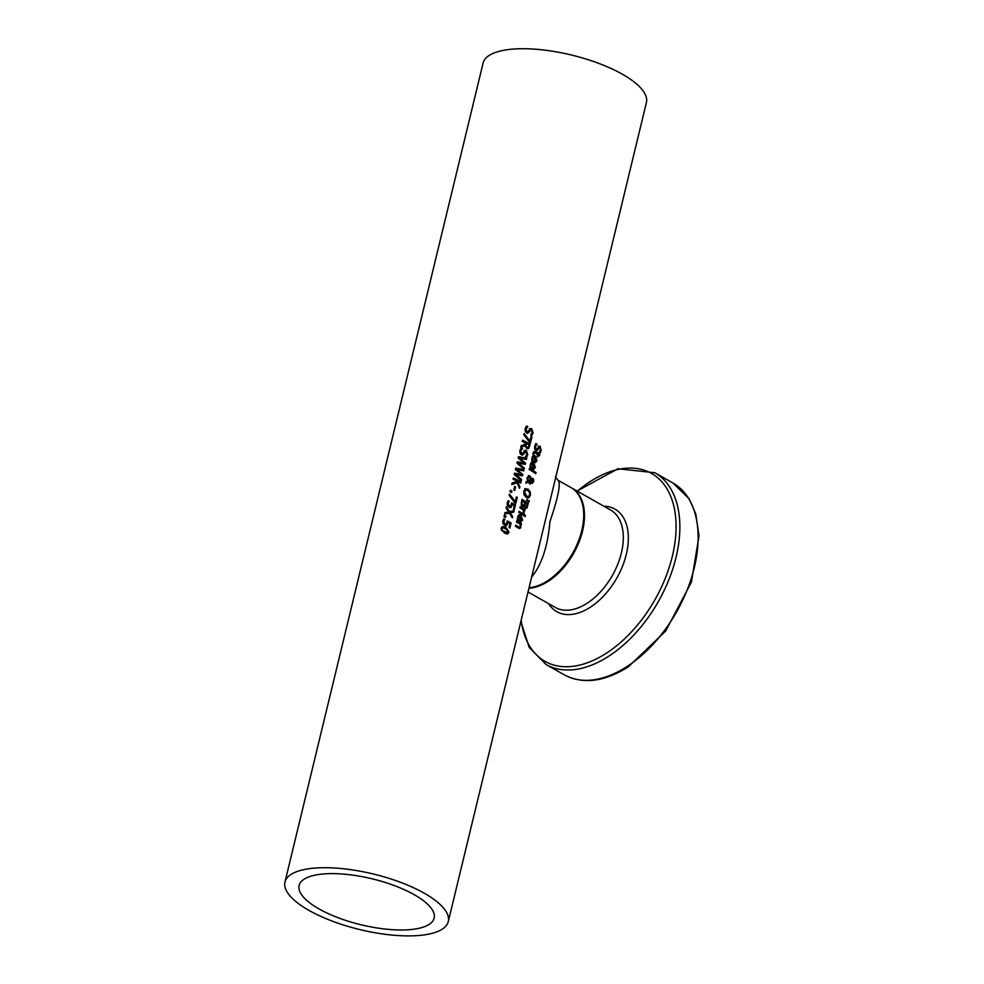 <?xml version="1.0" encoding="UTF-8"?>
<svg xmlns="http://www.w3.org/2000/svg" width="984" height="984" viewBox="0 0 984 984"><rect width="100%" height="100%" fill="white"/><g stroke="black" fill="none" stroke-linecap="round" stroke-linejoin="round"><path stroke-width="1.48" d="M507.965 522.639L506.809 525.382L504.718 525.407L502.996 523.673L502.75 521.04L503.796 518.839A84.009 28.598 13.6 0 1 504.94 519.38L503.685 521.508L505.026 524.152L506.28 524.189L507.252 520.942A84.009 28.598 13.6 0 1 511.102 522.947L509.884 528.002A84.009 28.598 -166.4 0 0 509.023 527.535L509.958 523.673A84.009 28.598 -166.4 0 0 507.965 522.639L505.678 525.714M507.215 521.422A82.89 28.216 13.6 0 1 510.339 523.058L509.232 527.645M506.28 524.189L504.251 524.275L505.505 524.3L503.07 523.181L504.165 519.503A82.89 28.216 13.6 0 0 503.537 519.195M511.102 522.947L510.339 523.058M506.047 525.505L506.809 525.382L506.071 525.714M503.857 523.058L503.07 523.181M504.251 520.265L503.476 520.376M504.915 519.478L504.14 519.589M504.94 519.38L504.165 519.503M534.14 457.216L531.827 458.421L531.877 461.09M533.439 456.92L534.915 457.105L532.602 458.31L532.479 459.86L531.717 459.971M536.268 460.623L535.173 462.578M533.328 455.629L536.108 458.15M533.881 461.262L535.69 461.361L536.366 460.291L535.53 457.498L534.644 461.139L535.69 461.361M535.53 457.498L534.792 457.609M532.479 459.86L532.541 460.992M532.639 460.979L532.627 461.041A84.009 28.598 -166.4 0 0 531.717 460.487L532.43 456.441L533.697 455.531L535.259 455.961L536.993 460.783L535.222 462.554M535.579 462.591L534.201 462.173A84.009 28.598 -166.4 0 0 533.759 461.89L534.915 457.105M534.669 446.232L535.923 443.526A84.009 28.598 13.6 0 1 537.03 444.19L534.693 446.724L535.296 449.442L537.326 448.815L538.949 446.17L540.204 446.305L541.175 450.586L540.13 453.058A84.009 28.598 -166.4 0 0 539.171 452.406L540.474 450.192L539.982 447.646L535.899 450.697L534.693 448.999L534.669 446.232M535.64 443.932A82.89 28.216 13.6 0 1 536.255 444.313M537.03 444.19L536.243 444.399M537.006 444.288L535.468 446.601L536.071 449.331L537.326 448.815M538.174 446.281L539.429 446.428L540.524 448.519M540.548 449.836L539.355 453.169M539.982 447.646L537.965 448.323L539.207 447.757L536.415 450.918M536.821 450.93L535.899 450.697M532.529 463.882L530.216 465.088L530.265 467.757M531.827 463.587L533.303 463.772L530.991 464.977L530.868 466.527L530.093 466.637M534.656 467.289L533.562 469.245M531.704 462.296L534.496 464.817M532.258 467.929L533.303 468.15L532.258 467.929M534.078 468.027L533.033 467.818L534.078 468.027L534.755 466.957L533.918 464.165L533.033 467.818L532.295 467.917M533.918 464.165L533.18 464.276M530.868 466.527L530.929 467.658M531.028 467.646L531.016 467.707A84.009 28.598 -166.4 0 0 530.105 467.154L530.819 463.107L532.086 462.197L533.648 462.628L535.37 467.449L533.611 469.233M533.968 469.257L532.59 468.839A84.009 28.598 -166.4 0 0 532.147 468.556L533.303 463.772M533.808 451.533L534.472 451.816A82.89 28.216 13.6 0 1 537.104 453.501L538.076 452.603A84.009 28.598 13.6 0 1 538.715 453.034L537.941 453.144M538.715 453.034L538.531 453.808A84.009 28.598 13.6 0 1 539.822 454.694L539.539 455.863A84.009 28.598 -166.4 0 0 538.248 454.977L537.731 457.117A84.009 28.598 -166.4 0 0 537.079 456.699L537.596 454.546A84.009 28.598 -166.4 0 0 535.333 453.107L534.337 452.677L533.709 454.571A84.009 28.598 -166.4 0 0 532.947 454.116L533.119 452.738L535.234 451.705A84.009 28.598 13.6 0 1 537.879 453.39L537.756 453.932A82.89 28.216 13.6 0 1 539.048 454.817L538.9 455.42M534.164 451.385L535.234 451.705L534.472 451.816M538.531 453.808L537.756 453.932M539.822 454.694L539.048 454.817M538.248 454.977L537.473 455.1M534.275 452.689L532.959 454.62M533.537 452.8L533.02 453.587M529.343 468.802A82.89 28.216 13.6 0 1 535.271 472.664L535.124 473.267M536.046 472.541L535.763 473.71A84.009 28.598 -166.4 0 0 529.183 469.466L529.466 468.298A84.009 28.598 13.6 0 1 536.046 472.541L535.271 472.664M531.704 478.286L532.861 478.372L531.188 478.691L532.861 478.372L533.66 479.651L533.66 481.766L531.852 483.242L530.757 480.438L528.679 481.631L530.487 482.923L530.192 484.128A84.009 28.598 -166.4 0 0 529.786 483.87L528.027 482.012L525.862 483.23L526.243 481.643L527.51 480.955L527.08 477.498L529.736 475.813L530.683 478.777M528.027 482.012L525.948 482.861M530.487 482.923L529.552 483.697M528.31 475.666L530.413 478.814M528.691 475.543L529.736 475.813L528.974 475.924M528.679 481.631L527.916 481.742L529.712 483.033M530.757 480.438L527.916 481.742M533.66 479.651L532.922 479.909M532.086 478.482L532.885 479.774M532.873 481.877L531.077 483.353M532.467 483.402L531.852 483.242M529.638 477.215L527.731 478.273L528.027 480.659L530.745 479.085L529.638 477.215L528.433 477.142M528.027 480.659L527.412 480.745M528.863 477.338L526.944 478.47M532.602 479.602L531.188 480.057L531.471 481.311L532.073 481.976L533.168 481.373L532 479.466L530.425 480.167L530.696 481.422M531.471 481.311L530.831 481.41M532.393 481.483L533.168 481.373M531.188 480.057L530.425 480.167M529.736 494.644L527.928 497.99M524.632 488.863L527.387 489.319L529.749 493.181M525.677 490.044L523.771 491.766L525.727 496.194L528.556 496.551L529.675 494.94L529.54 492.467L527.854 490.487L526.046 489.946L524.546 491.643L526.501 496.071L528.556 496.551M525.407 488.753L528.162 489.208L530.265 491.889L530.351 495.407L528.826 497.818L526.194 497.351L523.968 494.694L523.771 491.176L525.948 488.593M530.265 491.889L529.49 492M528.273 503.414L526.858 508.113L525.518 508.31L524.509 506.145A84.009 28.598 -166.4 0 0 524.472 506.12L522.479 506.834L521.225 504.976L521.963 499.355A84.009 28.598 13.6 0 1 528.273 503.414L527.498 503.537L526.083 508.224L524.743 508.421M521.84 499.86A82.89 28.216 13.6 0 1 527.498 503.537M524.472 506.12L523.008 507.067M523.402 507.08L522.479 506.834M523.931 505.419L524.816 502.529A84.009 28.598 -166.4 0 0 522.418 501.028L521.655 501.151L521.188 504.398L521.975 505.653L523.931 505.419L521.188 504.398M522.418 501.028L521.951 504.288M526.452 506.908L527.301 504.177A84.009 28.598 -166.4 0 0 525.518 502.972L524.743 503.095L524.263 506.022L524.939 507.067L525.677 507.031L524.263 506.022L525.038 505.911L526.452 506.908L524.939 507.067M525.518 502.972L525.038 505.911M526.723 499.786L528.469 500.758L528.285 501.496M529.244 500.647L528.912 502.012L526.637 500.155L526.846 499.318L528.469 500.758M523.599 515.53A84.009 28.598 -166.4 0 0 518.777 512.492L519.06 511.323A84.009 28.598 13.6 0 1 523.882 514.361L523.599 515.53M523.882 514.361L522.959 515.099M518.937 511.828A82.89 28.216 13.6 0 1 523.107 514.472M523.513 512.024L523.463 513.008M520.056 507.24A82.89 28.216 13.6 0 1 524.214 509.884L524.066 510.499M524.989 509.761L524.706 510.93A84.009 28.598 -166.4 0 0 524.017 510.475L524.078 513.414A84.009 28.598 -166.4 0 0 523.267 512.885L523.353 510.044A84.009 28.598 -166.4 0 0 519.896 507.892L520.167 506.735A84.009 28.598 13.6 0 1 524.989 509.761L524.214 509.884M518.986 514.89L521.778 517.399M521.249 521.84L519.859 521.422A84.009 28.598 -166.4 0 0 519.417 521.139L520.585 516.354L518.273 517.559L518.297 520.302A84.009 28.598 -166.4 0 0 517.375 519.749L518.101 515.69L519.355 514.78L520.917 515.21L522.652 520.032L520.843 521.84M521.938 519.872L520.88 521.815M518.15 519.109L517.375 519.22L517.535 520.339M519.81 516.477L517.498 517.67L517.375 519.22M519.109 516.169L520.585 516.354M521.2 516.748L520.315 520.401L521.36 520.61L522 517.928L520.462 516.858M519.577 520.511L521.36 520.61M524.521 515.358A82.89 28.216 13.6 0 1 524.657 515.456L524.472 516.206M525.431 515.333L525.112 516.662A84.009 28.598 -166.4 0 0 524.337 516.12L524.657 514.792A84.009 28.598 13.6 0 1 525.431 515.333L524.657 515.456M520.77 524.73L520.597 528.051L518.617 528.26A84.009 28.598 -166.4 0 0 515.444 526.292L515.727 525.124A84.009 28.598 13.6 0 1 518.531 526.846L519.638 527.313L520.253 526.452L520.118 524.288A84.009 28.598 -166.4 0 0 516.477 522.037L516.748 520.868A84.009 28.598 13.6 0 1 521.569 523.906L521.286 525.062A84.009 28.598 -166.4 0 0 520.77 524.73L520.228 524.804M520.241 526.489L519.404 528.605M515.604 525.628A82.89 28.216 13.6 0 1 517.756 526.969L519.65 527.301M518.863 527.424L520.253 526.452M521.569 523.906L520.622 524.743M516.637 521.372A82.89 28.216 13.6 0 1 520.794 524.017M531.483 429.983L526.76 433.12L525.272 431.484L525.112 428.729L526.477 425.998A84.009 28.598 13.6 0 1 527.818 426.638L526.071 429.073L526.895 431.767L528.371 431.213L530.179 428.544L531.68 428.655L533.045 432.862L531.913 435.346A84.009 28.598 -166.4 0 0 530.745 434.731L532.184 432.493L531.483 429.983L529.244 430.697L530.708 430.094L527.461 433.341M529.404 428.667L530.917 428.766L532.283 432.985L531.139 435.469M528.371 431.213L526.12 431.878L527.596 431.336L526.12 431.878L525.296 429.196L527.043 426.748A82.89 28.216 13.6 0 0 526.206 426.355M527.854 433.341L526.76 433.12M530.179 428.544L530.917 428.766M527.793 426.724L527.018 426.847M527.818 426.638L527.043 426.748M530.524 442.665A84.009 28.598 -166.4 0 0 529.429 442.074L523.808 434.817L524.128 433.513L529.933 441.115L531.077 436.355A84.009 28.598 13.6 0 1 531.938 436.822L530.524 442.665M531.938 436.822L531.176 436.933L529.872 442.308M529.933 441.115L529.158 441.226L523.918 434.338M525.96 446.305L527.018 447.437L526.255 447.56L527.387 447.486L525.185 446.428L525.456 443.489L526.231 443.366L525.96 446.305L525.185 446.428M525.025 445.715L520.782 447.326L521.163 445.74L525.025 444.35L525.37 442.948A84.009 28.598 -166.4 0 0 522.209 441.422L522.504 440.192A84.009 28.598 13.6 0 1 530.192 444.055L528.666 448.569L526.797 448.753L525.025 445.715L520.831 447.13M522.393 440.635A82.89 28.216 13.6 0 1 529.429 444.165L527.891 448.679L528.666 448.569L526.797 448.753M528.15 447.376L527.018 447.437L528.15 447.376L529.048 444.829A84.009 28.598 -166.4 0 0 526.231 443.366M530.192 444.055L529.429 444.165M524.177 463.07L518.187 458.052L518.506 456.699L526.772 458.2L526.465 459.466L519.7 458.113L525.567 463.156L525.272 464.399L518.433 463.009L524.374 468.101L524.091 469.294L516.957 463.132L517.289 461.754L524.177 463.07L517.227 462M524.374 468.101L523.476 468.741M518.433 463.009L517.658 463.12L523.611 468.212M525.567 463.156L524.57 464.251M519.7 458.113L518.925 458.224L524.804 463.267M526.772 458.2L525.764 459.319M518.457 456.933L525.997 458.323M526.194 451.816L521.471 454.952L519.982 453.304L519.835 450.561L521.2 447.831A84.009 28.598 13.6 0 1 522.529 448.47L520.782 450.906L521.618 453.599L523.094 453.046L524.89 450.377L526.403 450.475L527.768 454.694L526.625 457.179A84.009 28.598 -166.4 0 0 525.456 456.564L526.907 454.325L526.194 451.816L523.968 452.529L525.431 451.927L522.172 455.174M524.115 450.488L525.628 450.598L526.993 454.805L525.862 457.302M523.094 453.046L520.843 453.71L522.319 453.169L520.843 453.71L520.007 451.029L521.754 448.581A82.89 28.216 13.6 0 0 520.917 448.187M522.578 455.174L521.471 454.952M524.89 450.377L525.628 450.598M522.504 448.556L521.729 448.679M522.529 448.47L521.754 448.581M517.08 482.763L511.742 484.682L512.123 483.095L516.625 481.508L516.243 480.709A84.009 28.598 -166.4 0 0 513.07 479.183L513.365 477.966A84.009 28.598 13.6 0 1 521.053 481.816L520.757 483.046A84.009 28.598 -166.4 0 0 517.326 481.262L519.847 486.822L519.478 488.31L517.08 482.763L511.778 484.509M519.847 486.822L519.011 487.191M517.326 481.262L516.575 481.397M516.625 481.508L519.072 486.932M521.053 481.816L520.106 482.689M513.267 478.396A82.89 28.216 13.6 0 1 520.29 481.939M515.665 474.436L521.606 479.516L521.323 480.721L514.189 474.546L514.521 473.181L521.422 474.497L515.419 469.479L515.751 468.126L524.005 469.626L523.697 470.893L516.944 469.54L522.812 474.571L522.504 475.826L514.89 474.546L520.721 480.167M516.944 469.54L516.157 469.651L522.037 474.694L521.803 475.666M515.69 468.359L523.242 469.737L522.996 470.733M514.472 473.427L521.422 474.497M524.005 469.626L523.242 469.737M522.812 474.571L522.037 474.694M521.606 479.516L520.843 479.638M511.569 492.455A84.009 28.598 -166.4 0 0 510.032 491.729L510.388 490.253A84.009 28.598 13.6 0 1 511.926 490.979L511.569 492.455M511.926 490.979L510.905 492.135M510.29 490.684A82.89 28.216 13.6 0 1 511.151 491.102M514.546 486.92A82.89 28.216 13.6 0 1 514.817 487.068L514.078 490.106M515.591 486.945L514.743 490.438A84.009 28.598 -166.4 0 0 513.808 489.971L514.657 486.477A84.009 28.598 13.6 0 1 515.591 486.945L514.817 487.068M512.344 504.534L511.2 507.277L509.097 507.301L507.387 505.567L507.141 502.935L508.174 500.733A84.009 28.598 13.6 0 1 509.318 501.274L507.289 503.513L508.63 506.17L510.659 506.083L511.631 502.836A84.009 28.598 13.6 0 1 515.481 504.841L514.263 509.897A84.009 28.598 -166.4 0 0 513.402 509.429L514.337 505.567A84.009 28.598 -166.4 0 0 512.344 504.534L510.056 507.609M507.916 501.09A82.89 28.216 13.6 0 1 508.543 501.397M509.318 501.274L508.519 501.483M509.294 501.36L507.855 502.271M508.63 502.16L508.236 504.952L507.461 505.075M508.236 504.952L510.659 506.083M510.425 507.4L511.2 507.277L510.45 507.609M515.481 504.841L514.718 504.952L513.611 509.54M511.594 503.316A82.89 28.216 13.6 0 1 514.718 504.952M516.317 497.387A82.89 28.216 13.6 0 1 516.526 497.498L515.222 502.886M509.269 494.903L514.509 501.803L515.284 501.68L516.428 496.932A84.009 28.598 13.6 0 1 517.289 497.387L516.526 497.498M517.289 497.387L515.874 503.23A84.009 28.598 -166.4 0 0 514.78 502.652L509.146 495.395L509.466 494.079L515.284 501.68M505.518 517.473A84.009 28.598 -166.4 0 0 503.98 516.748L504.337 515.272A84.009 28.598 13.6 0 1 505.874 515.997L505.518 517.473M505.874 515.997L504.853 517.154M504.238 515.702A82.89 28.216 13.6 0 1 505.099 516.12M509.343 513.107L504.632 514.054L504.976 512.639L508.691 511.926L506.071 508.125L506.391 506.797L509.638 511.643L514.054 510.745L513.722 512.147L510.278 512.824L512.639 516.588L512.32 517.904L509.343 513.107L504.644 514.005M513.279 510.905L512.947 512.258L509.503 512.935L511.791 517.031M506.17 507.719L508.863 511.766L509.638 511.643M513.722 512.147L512.947 512.258M510.278 512.824L509.503 512.935M512.639 516.588L511.877 516.698M504.423 533.168L501.016 528.236L502.59 526.489L505.837 527.276L509.023 532.246L507.535 533.968L504.423 533.168M502.307 526.563L505.075 527.387L508.248 532.369L507.055 534.005M502.578 527.768L501.139 528.777L501.656 530.536L506.342 532.873L508.211 531.815L507.769 530.032L503.107 527.682L501.914 528.654L502.43 530.413L507.35 532.75L506.342 532.873L507.437 531.926M503.107 527.682L502.332 527.805M424.879 934.8A84.009 28.598 -166.4 0 0 448.286 921.553A84.009 28.598 -166.4 0 0 373.354 874.013A84.009 28.598 -166.4 0 0 284.966 882.045A84.009 28.598 -166.4 0 0 332.395 921.172A84.009 28.598 -166.4 0 0 424.879 934.8M554.447 482.701L540.511 540.327M554.115 484.091L646.414 102.582A84.009 28.598 -166.4 0 0 571.483 55.03A84.009 28.598 -166.4 0 0 483.107 63.062L284.966 882.045M529.048 587.719A56.002 33.837 -60.5 0 0 530.979 587.497A56.002 33.837 -60.5 0 0 578.137 541.913A56.002 33.837 -60.5 0 0 570.966 487.572L558.026 480.241M531.594 577.19C541.754 564.607 547.842 546.157 549.871 521.84C558.358 496.871 561.077 483.009 558.014 480.253L555.308 476.625M414.252 894.69A69.446 23.641 13.6 0 1 434.128 918.134A69.446 23.641 13.6 0 1 361.067 924.775A69.446 23.641 13.6 0 1 299.124 885.477A69.446 23.641 13.6 0 1 343.121 874.075A69.446 23.641 13.6 0 1 414.252 894.69M507.805 523.488L507.031 523.611M503.685 521.508L502.91 521.618M532.602 458.31L531.827 458.421M536.993 460.783L536.218 460.906M535.259 455.961L534.484 456.072M535.468 446.601L534.693 446.724M541.175 450.586L540.4 450.697M537.941 449.885L537.178 449.996M530.991 464.977L530.216 465.088M535.37 467.449L534.595 467.572M533.648 462.628L532.873 462.738M530.794 477.105L530.019 477.215M533.66 481.766L532.934 481.865M527.731 478.273L526.969 478.384M526.501 496.071L525.727 496.194M528.162 489.208L527.387 489.319M530.351 495.407L529.577 495.53M527.682 505.862L526.907 505.973M522.184 502.024L521.409 502.147M525.173 504.362L524.398 504.484M524.214 512.959L523.549 513.058M520.917 515.21L520.155 515.333M522.652 520.032L521.877 520.155M518.273 517.559L517.498 517.67M520.905 527.252L520.13 527.362M518.531 526.846L517.756 526.969M533.045 432.862L532.283 432.985M529.158 432.259L528.383 432.382M526.071 429.073L525.296 429.196M525.96 444.448L525.198 444.559M529.613 446.428L528.851 446.539M527.768 454.694L526.993 454.805M523.869 454.091L523.107 454.214M520.782 450.906L520.007 451.029M508.064 503.39L507.289 503.513M512.184 505.382L511.422 505.505M505.837 527.276L505.075 527.387M509.023 532.246L508.248 532.369M502.43 530.413L501.656 530.536M501.914 528.654L501.139 528.777M528.925 588.223A56.002 33.837 -60.5 0 0 548.236 581.31A56.002 33.837 -60.5 0 0 582.368 531.717A56.002 33.837 -60.5 0 0 571.741 488.015L571.347 487.793M571.741 488.015L610.572 510.007A56.002 33.837 119.5 0 1 621.199 553.709A56.002 33.837 119.5 0 1 587.054 603.303A56.002 33.837 119.5 0 1 555.357 607.472L528.014 591.987M564.385 674.889C583.032 684.544 604.348 681.863 628.333 666.844L665.737 630.978L691.408 582.122L699.034 535.837L695.762 513.882L689.194 498.9L673.031 483.07A110.22 66.58 119.5 0 1 693.954 569.084A110.22 66.58 119.5 0 1 626.759 666.685A110.22 66.58 119.5 0 1 564.385 674.889L546.132 664.557A110.22 66.58 -60.5 0 0 608.518 656.353A110.22 66.58 -60.5 0 0 675.701 558.752A110.22 66.58 -60.5 0 0 654.778 472.738L617.964 468.753L577.104 491.053M577.325 491.176A108.006 65.251 119.5 0 1 674.729 510.45A108.006 65.251 119.5 0 1 606.156 653.351A108.006 65.251 119.5 0 1 521.176 620.264M548.605 603.647A58.954 35.621 -60.5 0 0 590.191 607.3A58.954 35.621 -60.5 0 0 627.767 546.637A58.954 35.621 -60.5 0 0 603.807 506.182M505.112 524.46L505.874 524.349M535.542 461.41L534.767 461.521M535.874 449.602L536.637 449.479M538.678 447.597L539.453 447.486M533.931 468.077L533.156 468.187M532.553 482.123L531.778 482.234M532.086 479.454L531.311 479.565M526.046 489.946L525.272 490.057M523.439 505.764L522.676 505.874M526.169 507.092L525.394 507.203M521.2 520.659L520.425 520.77M530.068 429.959L530.843 429.836M526.784 432.025L527.584 431.902M527.719 447.597L526.944 447.708M524.792 451.791L525.554 451.668M521.508 453.858L522.295 453.735M509.491 506.354L510.266 506.243M540.585 540.044L448.286 921.553M673.031 483.07L654.778 472.738M520.868 621.519L529.244 647.521L546.132 664.557M554.41 482.898L554.164 483.931"/></g></svg>
